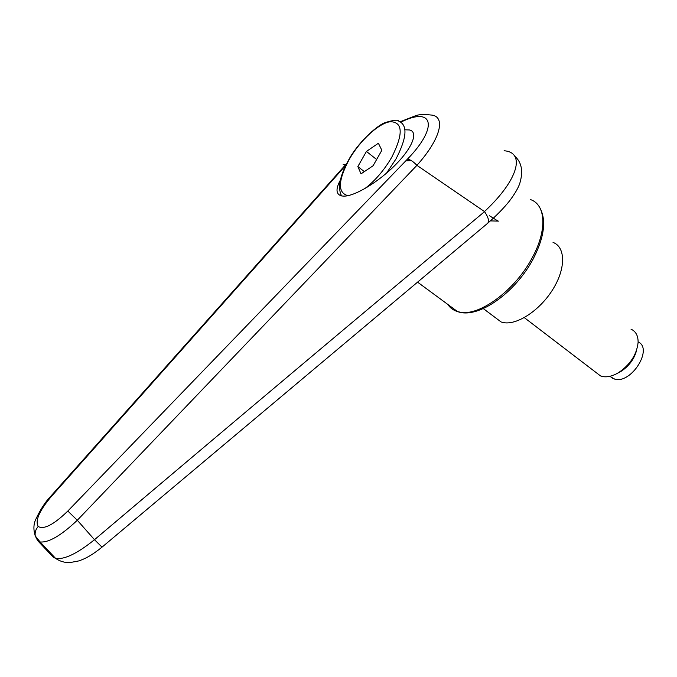 <?xml version="1.0" encoding="UTF-8"?>
<svg xmlns="http://www.w3.org/2000/svg" width="677" height="677" viewBox="0 0 677 677"><rect width="100%" height="100%" fill="white"/><g stroke="black" fill="none" stroke-linecap="round" stroke-linejoin="round"><path stroke-width="1.02" d="M405.32 129.815L409.416 129.959C418.53 131.761 412.733 147.374 395.664 164.638C378.722 181.91 354.883 196.245 343.941 196.135L341.792 195.966C335.927 194.494 335.47 189.162 340.421 179.989M416.947 165.366L484.563 211.622C366.249 310.413 236.222 419.782 94.492 539.704L77.296 520.249L416.922 165.34C441.26 138.26 446.253 115.539 430.47 114.972C423.946 114.201 418.987 114.447 415.593 115.716L400.302 121.708M504.103 150.759C525.513 152.283 518.658 179.735 484.487 211.546M484.563 211.622C488.354 217.3 489.403 221.176 487.702 223.241L487.533 223.368M102.024 547.151L94.492 539.704C77.381 553.498 64.425 559.744 55.632 558.432L53.077 557.002L37.81 540.821L53.077 557.002M35.991 537.369L37.81 540.821M37.624 540.618L40.095 541.955C48.702 542.802 61.099 535.566 77.296 520.249L67.835 511.033C53.796 524.65 43.912 529.803 38.191 526.494C35.712 529.329 34.73 532.469 35.246 535.905L37.624 540.618M400.996 122.105C432.705 106.128 439.263 126.387 407.444 159.146C410.135 159.476 413.292 161.541 416.922 165.34M38.191 526.494C34.95 520.731 39.317 510.754 51.274 496.563L50.648 496.393M553.05 242.417C565.515 246.953 565.98 268.067 553.117 288.952C540.415 309.871 517.702 325.045 503.857 322.658L501.192 322.024L493.863 316.523M595.608 372.172L600.533 375.938L602.623 376.539C607.362 377.402 612.617 376.133 618.397 372.731C630.16 364.751 636.727 354.672 638.106 342.477C638.216 335.809 635.855 331.375 631.006 329.157M638.123 341.902C653.415 348.553 631.59 383.766 614.953 379.238L609.757 376.327M617.373 373.332L620.733 371.597C629.077 366.13 634.4 358.895 636.71 349.891M366.443 151.436L378.384 143.245L381.853 150.286L373.086 165.763L361.019 173.845L357.845 166.559L366.443 151.436L376.632 159.51M357.845 166.559L364.336 171.619M489.556 215.794L498.027 221.1L490.402 220.897M498.475 221.117L498.027 221.1M407.444 159.146L405.768 160.881L410.034 160.644M343.214 164.435L346.328 164.257M530.514 199.58C545.848 204.666 547.38 230.138 532.283 257.641C515.332 290.069 479.815 316.184 460.445 312.224L457.55 311.589C453.353 310.311 450.078 307.908 447.734 304.362M405.768 160.881L67.835 511.033M51.274 496.563L345.82 165.264M341.902 195.958L341.919 195.983C340.286 194.341 339.524 190.702 339.642 185.083C340.328 177.763 343.332 169.394 348.647 159.958C357.236 143.659 376.006 126.201 384.528 122.833C393.185 120.066 397.915 119.499 398.719 121.115C407.867 125.101 406.953 137.719 395.977 158.96L386.499 173.177M347.936 195.67C337.561 192.869 337.925 180.92 349.002 159.831C359.648 140.808 379.035 122.774 390.612 121.699C402.95 122.258 403.357 134.063 391.831 157.106C384.147 170.282 375.092 180.827 364.649 188.739M533.129 259.046C515.375 292.65 478.182 319.409 457.55 311.589L417.506 282.106M533.188 258.944C544.452 236.967 546.593 219.763 539.62 207.331M514.596 156.057C521.696 162.15 523.423 171.289 519.758 183.467C518.117 188.248 514.681 194.104 509.451 201.027C503.603 208.321 496.351 215.726 487.702 223.241L101.999 547.168C90.82 556.122 84.676 558.889 78.76 560.928L69.748 562.629C64.696 562.739 59.991 561.343 55.632 558.432L40.095 541.955L35.255 535.93M346.742 163.445L50.682 496.343C45.376 501.801 40.434 509.417 35.864 519.183C33.495 524.032 33.283 529.6 35.246 535.905M600.533 375.938L524.286 317.623M613.184 378.722L610.002 376.268M620.733 371.597L618.397 372.731M501.192 322.024L483.293 308.594"/></g></svg>
